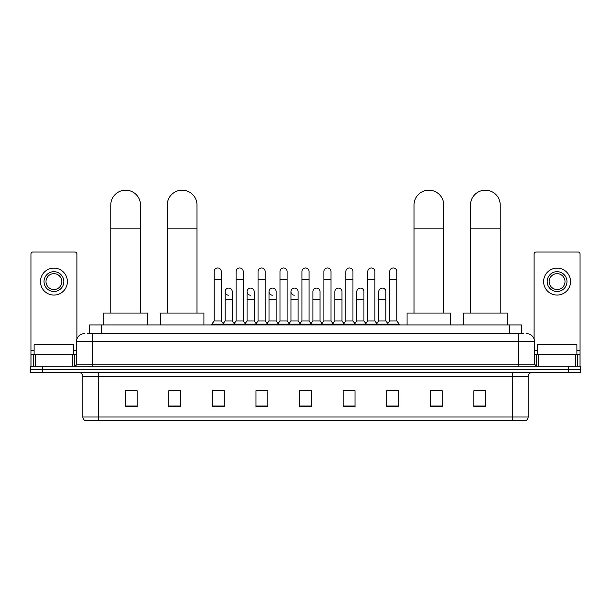 <?xml version="1.0" encoding="UTF-8"?>
<svg xmlns="http://www.w3.org/2000/svg" width="611" height="611" viewBox="0 0 611 611"><rect width="100%" height="100%" fill="white"/><g stroke="black" fill="none" stroke-linecap="round" stroke-linejoin="round"><path stroke-width="0.92" d="M89.588 333.652L89.588 324.93L521.412 324.93L521.412 333.652M87.388 333.652L523.795 333.652M87.205 333.652L92.353 333.652L92.353 341.572L76.505 341.572L76.505 364.156A1.978 1.978 0 0 1 74.527 366.134M84.433 333.652A7.92 7.92 0 0 0 76.505 341.572M526.567 333.652A7.92 7.92 0 0 1 534.495 341.572L534.495 364.156L536.473 366.134M42.434 366.134L30.55 366.134L30.55 369.304L42.434 369.304L30.55 369.304L30.55 372.473L42.434 372.473L42.434 369.304L568.566 369.304L42.434 369.304L42.434 366.134L568.566 366.134L568.566 369.304L580.45 369.304L568.566 369.304L568.566 372.473L42.434 372.473M568.566 372.473L580.45 372.473L580.45 366.134L568.566 366.134M528.156 417.008C528.041 418.902 527.094 420.169 525.3 420.811L512.308 420.811L512.308 417.008L528.156 417.008L528.156 376.437A3.964 3.964 0 0 1 532.112 372.473M512.308 420.811L85.7 420.811A3.964 3.964 0 0 1 82.844 417.008L82.844 376.437C82.615 374.031 81.294 372.71 78.888 372.473M485.76 406.582L485.76 390.735L473.876 390.735L473.876 406.582L485.76 406.582M442.181 406.582L442.181 390.735L430.297 390.735L430.297 406.582L442.181 406.582M398.601 406.582L398.601 390.735L386.717 390.735L386.717 406.582L398.601 406.582M355.022 406.582L355.022 390.735L343.138 390.735L343.138 406.582L355.022 406.582M137.124 406.582L137.124 390.735L125.24 390.735L125.24 406.582L137.124 406.582M180.703 406.582L180.703 390.735L168.819 390.735L168.819 406.582L180.703 406.582M224.283 406.582L224.283 390.735L212.399 390.735L212.399 406.582L224.283 406.582M267.862 406.582L267.862 390.735L255.978 390.735L255.978 406.582L267.862 406.582M311.442 406.582L311.442 390.735L299.558 390.735L299.558 406.582L311.442 406.582M389.329 390.819L397.257 390.819M257.643 390.819L265.564 390.819M213.743 390.819L221.671 390.819M345.436 390.819L353.357 390.819M301.536 390.819L309.464 390.819M180.703 390.819L168.819 390.819M137.124 390.819L125.24 390.819M442.181 390.819L430.297 390.819M485.76 390.819L473.876 390.819M73.732 354.25L73.732 344.741L34.117 344.741L34.117 354.25M72.449 366.134L72.449 354.25L35.4 354.25L35.4 366.134M76.902 339.097L76.902 254.016A1.978 1.978 0 0 0 74.924 252.038L32.925 252.038A1.978 1.978 0 0 0 30.947 254.016L30.947 354.25L35.4 354.25M72.449 354.25L76.505 354.25M30.947 366.134L30.947 354.25M53.928 271.689A9.906 9.906 0 0 0 44.023 281.587A9.906 9.906 0 0 0 53.928 291.493A9.906 9.906 0 0 0 63.827 281.587A9.906 9.906 0 0 0 53.928 271.689M53.928 273.667A7.92 7.92 0 0 0 46.001 281.587A7.92 7.92 0 0 0 53.928 289.515A7.92 7.92 0 0 0 61.848 281.587A7.92 7.92 0 0 0 53.928 273.667M53.928 295.06A13.473 13.473 0 0 0 67.393 281.587A13.473 13.473 0 0 0 53.928 268.122A13.473 13.473 0 0 0 40.456 281.587A13.473 13.473 0 0 0 53.928 295.06M110.774 313.046L110.774 205.052A14.855 14.855 0 0 1 125.637 190.189A14.855 14.855 0 0 1 140.492 205.052A14.855 14.855 0 0 0 125.637 190.189M140.492 313.046L140.492 205.052M147.427 324.93L147.427 313.046L103.847 313.046L103.847 324.93M167.269 313.046L167.269 205.052A14.855 14.855 0 0 1 182.131 190.189A14.855 14.855 0 0 1 196.986 205.052A14.855 14.855 0 0 0 182.131 190.189M196.986 313.046L196.986 205.052M203.921 324.93L203.921 313.046L160.342 313.046L160.342 324.93M414.014 313.046L414.014 205.052A14.855 14.855 0 0 1 428.869 190.189A14.855 14.855 0 0 1 443.731 205.052A14.855 14.855 0 0 0 428.869 190.189M443.731 313.046L443.731 205.052M450.658 324.93L450.658 313.046L407.079 313.046L407.079 324.93M470.508 313.046L470.508 205.052A14.855 14.855 0 0 1 485.363 190.189A14.855 14.855 0 0 1 500.226 205.052A14.855 14.855 0 0 0 485.363 190.189M500.226 313.046L500.226 205.052M507.153 324.93L507.153 313.046L463.573 313.046L463.573 324.93M214.14 279.448L221.274 279.448L221.274 320.974L214.14 320.974L214.14 271.528A3.567 3.567 0 0 1 217.928 267.969A3.567 3.567 0 0 1 221.274 271.528A3.567 3.567 0 0 0 217.928 267.969M214.14 320.974L211.765 324.143L211.765 324.93M221.274 320.974L223.649 324.143L211.765 324.143M236.09 320.974L236.09 279.448L243.224 279.448L243.224 320.974L236.09 320.974L233.715 324.143L223.649 324.143L223.649 324.93M236.09 279.448L236.09 271.528A3.567 3.567 0 0 1 239.879 267.969A3.567 3.567 0 0 1 243.224 271.528A3.567 3.567 0 0 0 239.879 267.969M243.224 320.974L245.599 324.143L233.715 324.143L233.715 324.93M258.041 320.974L258.041 279.448L265.166 279.448L265.166 320.974L258.041 320.974L255.658 324.143L245.599 324.143L245.599 324.93M258.041 279.448L258.041 271.528A3.567 3.567 0 0 1 261.829 267.969A3.567 3.567 0 0 1 265.166 271.528A3.567 3.567 0 0 0 261.829 267.969M265.166 320.974L267.549 324.143L255.658 324.143L255.658 324.93M279.983 320.974L279.983 279.448L287.117 279.448L287.117 320.974L279.983 320.974L277.608 324.143L267.549 324.143L267.549 324.93M279.983 279.448L279.983 271.528A3.567 3.567 0 0 1 283.779 267.969A3.567 3.567 0 0 1 287.117 271.528A3.567 3.567 0 0 0 283.779 267.969M287.117 320.974L289.492 324.143L277.608 324.143L277.608 324.93M301.933 320.974L301.933 279.448L309.067 279.448L309.067 320.974L301.933 320.974L299.558 324.143L289.492 324.143L289.492 324.93M301.933 279.448L301.933 271.528A3.567 3.567 0 0 1 305.721 267.969A3.567 3.567 0 0 1 309.067 271.528A3.567 3.567 0 0 0 305.721 267.969M309.067 320.974L311.442 324.143L299.558 324.143L299.558 324.93M323.883 320.974L323.883 279.448L331.017 279.448L331.017 320.974L323.883 320.974L321.508 324.143L311.442 324.143L311.442 324.93M323.883 279.448L323.883 271.528A3.567 3.567 0 0 1 327.672 267.969A3.567 3.567 0 0 1 331.017 271.528A3.567 3.567 0 0 0 327.672 267.969M331.017 320.974L333.392 324.143L321.508 324.143L321.508 324.93M345.834 320.974L345.834 279.448L352.959 279.448L352.959 320.974L345.834 320.974L343.451 324.143L333.392 324.143L333.392 324.93M345.834 279.448L345.834 271.528A3.567 3.567 0 0 1 349.622 267.969A3.567 3.567 0 0 1 352.959 271.528A3.567 3.567 0 0 0 349.622 267.969M352.959 320.974L355.342 324.143L343.451 324.143L343.451 324.93M367.776 320.974L367.776 279.448L374.91 279.448L374.91 320.974L367.776 320.974L365.401 324.143L355.342 324.143L355.342 324.93M367.776 279.448L367.776 271.528A3.567 3.567 0 0 1 371.572 267.969A3.567 3.567 0 0 1 374.91 271.528A3.567 3.567 0 0 0 371.572 267.969M374.91 320.974L377.285 324.143L365.401 324.143L365.401 324.93M389.726 320.974L389.726 279.448L396.86 279.448L396.86 320.974L389.726 320.974L387.351 324.143L377.285 324.143L377.285 324.93M389.726 279.448L389.726 271.528A3.567 3.567 0 0 1 393.515 267.969A3.567 3.567 0 0 1 396.86 271.528A3.567 3.567 0 0 0 393.515 267.969M396.86 320.974L399.235 324.143L387.351 324.143L387.351 324.93M399.235 324.143L399.235 324.93M228.453 295.212A3.567 3.567 0 0 1 225.115 291.653A3.567 3.567 0 0 1 228.904 288.094A3.567 3.567 0 0 1 232.249 291.653L232.249 299.573L225.115 299.573L225.115 291.653M232.249 299.573L232.249 320.974L225.115 320.974L225.115 299.573M225.115 320.974L223.191 323.532M232.249 320.974L234.166 323.532M250.403 295.212A3.567 3.567 0 0 1 247.065 291.653A3.567 3.567 0 0 1 250.854 288.094A3.567 3.567 0 0 1 254.191 291.653L254.191 299.573L247.065 299.573L247.065 291.653M254.191 299.573L254.191 320.974L247.065 320.974L247.065 299.573M247.065 320.974L245.141 323.532M254.191 320.974L256.116 323.532M272.353 295.212A3.567 3.567 0 0 1 269.008 291.653A3.567 3.567 0 0 1 272.804 288.094A3.567 3.567 0 0 1 276.141 291.653L276.141 299.573L269.008 299.573L269.008 291.653M276.141 299.573L276.141 320.974L269.008 320.974L269.008 299.573M269.008 320.974L267.091 323.532M276.141 320.974L278.066 323.532M294.303 295.212A3.567 3.567 0 0 1 290.958 291.653A3.567 3.567 0 0 1 294.746 288.094A3.567 3.567 0 0 1 298.092 291.653L298.092 299.573L290.958 299.573L290.958 291.653M298.092 299.573L298.092 320.974L290.958 320.974L290.958 299.573M290.958 320.974L289.041 323.532M298.092 320.974L300.016 323.532M312.908 291.653A3.567 3.567 0 0 1 316.697 288.094A3.567 3.567 0 0 1 320.042 291.653L320.042 299.573L312.908 299.573L312.908 291.653M320.042 299.573L320.042 320.974L312.908 320.974L312.908 299.573M312.908 320.974L310.984 323.532M320.042 320.974L321.959 323.532M334.859 291.653A3.567 3.567 0 0 1 338.647 288.094A3.567 3.567 0 0 1 341.992 291.653L341.992 299.573L334.859 299.573L334.859 291.653M341.992 299.573L341.992 320.974L334.859 320.974L334.859 299.573M334.859 320.974L332.934 323.532M341.992 320.974L343.909 323.532M356.809 291.653A3.567 3.567 0 0 1 360.597 288.094A3.567 3.567 0 0 1 363.935 291.653L363.935 299.573L356.809 299.573L356.809 291.653M363.935 299.573L363.935 320.974L356.809 320.974L356.809 299.573M356.809 320.974L354.884 323.532M363.935 320.974L365.859 323.532M378.751 291.653A3.567 3.567 0 0 1 382.547 288.094A3.567 3.567 0 0 1 385.885 291.653L385.885 299.573L378.751 299.573L378.751 291.653M385.885 299.573L385.885 320.974L378.751 320.974L378.751 299.573M378.751 320.974L376.834 323.532M385.885 320.974L387.809 323.532M575.6 366.134L575.6 354.25L538.551 354.25L538.551 366.134M575.6 354.25L580.053 354.25L580.053 254.016A1.978 1.978 0 0 0 578.075 252.038L536.076 252.038A1.978 1.978 0 0 0 534.098 254.016L534.098 339.097M534.495 354.25L538.551 354.25M580.053 354.25L580.053 366.134M557.072 271.689A9.906 9.906 0 0 0 547.173 281.587A9.906 9.906 0 0 0 557.072 291.493A9.906 9.906 0 0 0 566.977 281.587A9.906 9.906 0 0 0 557.072 271.689M557.072 273.667A7.92 7.92 0 0 0 549.152 281.587A7.92 7.92 0 0 0 557.072 289.515A7.92 7.92 0 0 0 564.999 281.587A7.92 7.92 0 0 0 557.072 273.667M557.072 295.06A13.473 13.473 0 0 0 570.544 281.587A13.473 13.473 0 0 0 557.072 268.122A13.473 13.473 0 0 0 543.607 281.587A13.473 13.473 0 0 0 557.072 295.06M576.883 354.25L576.883 344.741L537.268 344.741L537.268 354.25M101.472 333.652L101.472 324.93M509.528 333.652L509.528 324.93M92.353 366.134L92.353 364.156L534.495 364.156M76.505 364.156L92.353 364.156L92.353 341.572L518.647 341.572L518.647 366.134M534.495 341.572L518.647 341.572L518.647 333.652M512.308 372.473L512.308 376.437L82.844 376.437M528.156 376.437L512.308 376.437L512.308 417.008L98.692 417.008L98.692 420.811M82.844 417.008L98.692 417.008L98.692 372.473M311.442 406.032L299.558 406.032M267.862 406.032L255.978 406.032M224.283 406.032L212.399 406.032M180.703 406.032L168.819 406.032M137.124 406.032L125.24 406.032M355.022 406.032L343.138 406.032M398.601 406.032L386.717 406.032M442.181 406.032L430.297 406.032M485.76 406.032L473.876 406.032M76.505 350.286L73.732 350.286M34.117 350.286L30.947 350.286M74.397 354.25L74.397 366.134M30.978 354.25L30.978 366.134M33.452 366.134L33.452 354.25M110.774 228.82L140.492 228.82M167.269 228.82L196.986 228.82M414.014 228.82L443.731 228.82M470.508 228.82L500.226 228.82M580.053 350.286L576.883 350.286M537.268 350.286L534.495 350.286M580.022 366.134L580.022 354.25M577.548 354.25L577.548 366.134M536.603 366.134L536.603 354.25M221.274 279.448L221.274 271.528M243.224 279.448L243.224 271.528M265.166 279.448L265.166 271.528M287.117 279.448L287.117 271.528M309.067 279.448L309.067 271.528M331.017 279.448L331.017 271.528M352.959 279.448L352.959 271.528M374.91 279.448L374.91 271.528M396.86 279.448L396.86 271.528"/></g></svg>
